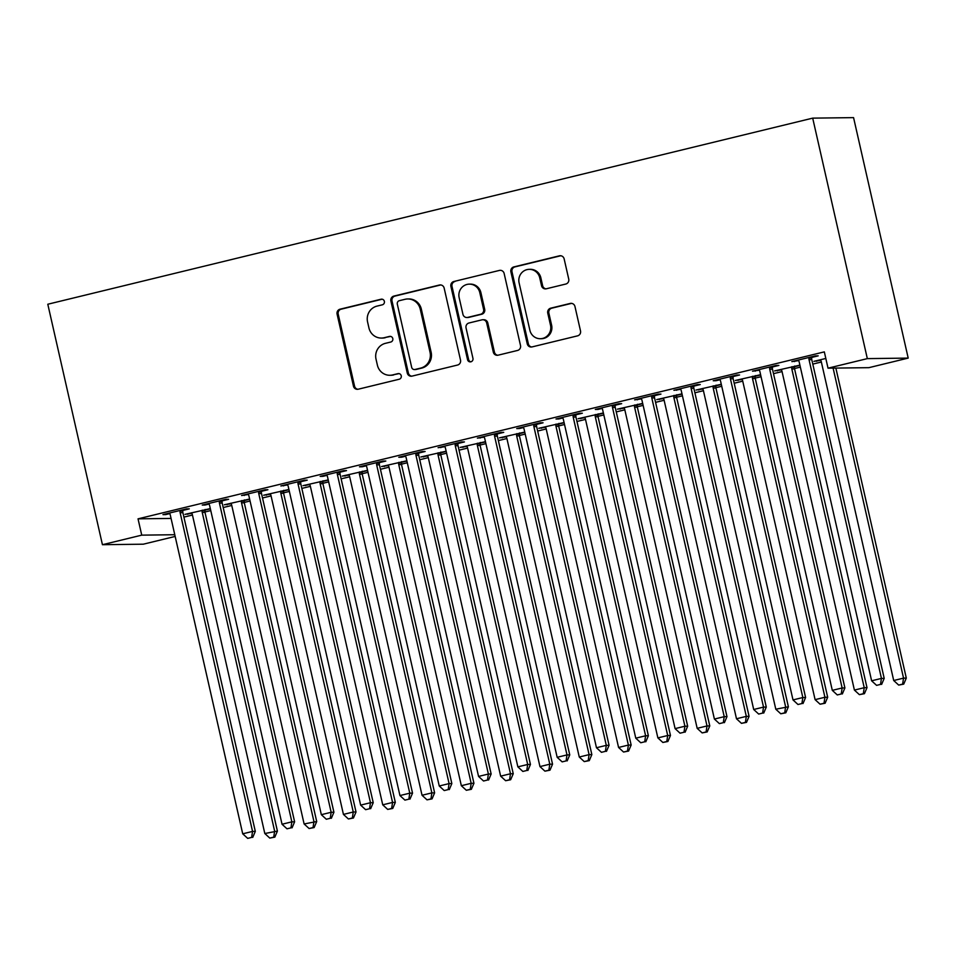 <?xml version="1.0" encoding="UTF-8"?>
<svg xmlns="http://www.w3.org/2000/svg" width="956" height="956" viewBox="0 0 956 956"><rect width="100%" height="100%" fill="white"/><g stroke="black" fill="none" stroke-linecap="round" stroke-linejoin="round"><path stroke-width="1.43" d="M384.372 301.367A2.88 2.772 -90.7 0 0 381.038 299.228L340.037 309.194A4.111 3.967 -90.7 0 0 337.098 314.142L353.457 386.152A4.111 3.967 -90.7 0 0 358.225 389.212L399.214 379.233A2.88 2.772 -90.7 0 0 398.544 373.557A2.88 2.772 -90.7 0 0 397.935 373.641L392.641 374.931A13.145 12.679 -90.7 0 1 377.381 365.132L376.019 359.133A13.145 12.679 -90.7 0 1 385.459 343.324L390.765 342.033A2.88 2.772 -90.7 0 0 390.084 336.357A2.88 2.772 -90.7 0 0 389.486 336.428L384.181 337.719A13.145 12.679 -90.7 0 1 368.932 327.92L367.57 321.921A13.145 12.679 -90.7 0 1 376.999 306.111L382.304 304.821A2.88 2.772 -90.7 0 0 384.372 301.367M381.038 299.228L382.137 299.204A2.88 2.772 -90.7 0 0 382.137 299.204L341.149 309.182A4.111 3.967 -90.7 0 0 338.197 314.118L354.557 386.14A4.111 3.967 -90.7 0 0 357.914 389.271M397.935 373.641L399.046 373.629A2.88 2.772 -90.7 0 0 399.046 373.629L392.641 374.931M390.645 336.404A2.88 2.772 -90.7 0 0 390.598 336.416L384.181 337.719M565.785 284.04A4.111 3.967 -90.7 0 0 568.736 279.104L564.148 258.897A4.111 3.967 -90.7 0 0 559.38 255.838L513.85 266.915A4.111 3.967 -90.7 0 0 510.898 271.851L527.258 343.861A4.111 3.967 -90.7 0 0 532.026 346.92L577.555 335.855A4.111 3.967 -90.7 0 0 580.507 330.907L574.962 306.506A4.111 3.967 -90.7 0 0 570.194 303.446L550.716 308.179A4.111 3.967 -90.7 0 0 547.764 313.126L550.513 325.231A10.994 10.6 -90.7 0 1 540.331 338.723A10.994 10.6 -90.7 0 1 529.875 330.25L519.096 282.833A10.994 10.6 -90.7 0 1 529.277 269.341A10.994 10.6 -90.7 0 1 539.734 277.814L541.538 285.713A4.111 3.967 -90.7 0 0 546.306 288.784L565.785 284.04M828.027 368.18L867.331 358.62L908.2 358.094L868.896 367.666L828.027 368.18L824.323 351.88L138.034 518.845L141.739 535.145L174.769 534.727M867.331 358.62L812.696 118.138L47.8 304.235L102.435 544.705L141.739 535.145M444.158 288.091A4.111 3.967 -90.7 0 0 439.39 285.031L393.86 296.097A4.111 3.967 -90.7 0 0 390.908 301.044L407.28 373.055A4.111 3.967 -90.7 0 0 412.036 376.114L457.565 365.037A4.111 3.967 -90.7 0 0 460.517 360.101L444.158 288.091M453.861 281.506L499.379 270.429A4.111 3.967 -90.7 0 1 504.147 273.488L520.506 345.51A4.111 3.967 -90.7 0 1 517.566 350.446L498.076 355.19A4.111 3.967 -90.7 0 1 493.308 352.119L486.676 322.913A4.111 3.967 -90.7 0 0 481.908 319.854L468.99 322.997A4.111 3.967 -90.7 0 0 466.038 327.944L472.945 358.345A2.88 2.772 -90.7 0 1 470.28 361.882A2.88 2.772 -90.7 0 1 467.544 359.659L450.909 286.442A4.111 3.967 -90.7 0 1 453.861 281.506L499.379 270.429M908.2 358.094L853.565 117.624L812.696 118.138M772.52 366.961L778.877 365.419L776.117 365.455L752.539 371.191L759.267 370.187M799.897 365.144L774.623 370.904L781.363 369.9A4.183 4.039 89.3 0 1 781.984 371.346L854.401 690.089L864.224 687.699L791.819 368.956A4.183 4.039 89.3 0 1 791.759 367.367L791.855 366.722M794.615 366.686L799.957 365.383M693.913 386.093L700.27 384.539L697.51 384.575L673.92 390.311L680.66 389.307L680.29 388.769M721.29 384.276L696.016 390.036L702.756 389.032M715.996 385.806L721.338 384.503M615.294 405.213L621.663 403.671L618.89 403.707L595.313 409.443L598.074 409.407L602.041 408.439L601.671 407.889M642.683 403.396L617.409 409.156L624.137 408.152A4.183 4.039 89.3 0 1 624.77 409.598L697.175 728.341L707.01 725.951L634.593 407.208A4.183 4.039 89.3 0 1 634.533 405.619L634.629 404.974M637.389 404.938L642.731 403.635M536.686 424.345L543.044 422.791L540.283 422.827L516.706 428.563L519.466 428.527L523.434 427.559L523.063 427.021M564.064 422.528L538.79 428.288L545.529 427.284A4.183 4.039 89.3 0 1 546.151 428.73L618.568 747.461L628.391 745.071L555.974 426.34A4.183 4.039 89.3 0 1 555.914 424.751L556.01 424.094M558.77 424.058L564.124 422.755M458.067 443.465L464.437 441.923L461.676 441.947L438.087 447.695L444.827 446.691L444.456 446.141M485.457 441.648L460.183 447.408L466.91 446.404A4.183 4.039 89.3 0 1 467.544 447.85L539.961 766.593L549.784 764.191L477.367 445.46A4.183 4.039 89.3 0 1 477.307 443.871L477.403 443.214M480.163 443.178L485.505 441.887M379.46 462.596L385.818 461.043L383.057 461.079L359.48 466.815L362.24 466.779L366.208 465.811L365.837 465.273M406.838 460.78L381.564 466.54L388.303 465.536A4.183 4.039 89.3 0 1 388.925 466.982L461.342 785.713L471.165 783.322L398.76 464.592A4.183 4.039 89.3 0 1 398.7 463.003L398.795 462.346M401.556 462.31L406.898 461.007M300.853 481.716L307.211 480.163L304.45 480.199L280.861 485.947L287.601 484.943L287.23 484.393M328.231 479.9L302.956 485.66L309.696 484.656A4.183 4.039 89.3 0 1 310.318 486.102L382.735 804.833L392.558 802.442L320.14 483.712A4.183 4.039 89.3 0 1 320.081 482.123L320.176 481.466M322.937 481.43L328.278 480.139M222.234 500.836L228.604 499.295L225.831 499.331L202.254 505.067L205.014 505.031L208.982 504.063L208.611 503.513M249.624 499.032L224.349 504.78L231.077 503.788M244.33 500.562L249.671 499.259M138.034 518.845L171.064 518.427M183.911 517.112L192.455 515.033M204.919 511.998L210.762 510.576M223.214 507.54L231.758 505.461M244.222 502.426L250.066 501.016M262.518 497.98L271.062 495.901M283.526 492.866L289.369 491.444M301.821 488.42L310.365 486.341M322.841 483.306L328.685 481.884M341.137 478.86L349.681 476.781M362.145 473.746L367.988 472.324M380.44 469.288L388.984 467.209M401.448 464.186L407.292 462.764M419.744 459.728L428.288 457.649M440.752 454.614L446.595 453.192M459.047 450.168L467.592 448.089M480.067 445.054L485.899 443.632M498.351 440.608L506.895 438.529M519.371 435.494L525.214 434.072M537.666 431.036L546.211 428.957M558.674 425.934L564.518 424.512M576.97 421.476L585.514 419.397M597.978 416.362L603.822 414.94M616.273 411.916L624.818 409.837M637.282 406.802L643.125 405.38M655.577 402.356L664.121 400.277M676.597 397.242L682.429 395.82M694.881 392.785L703.425 390.717M715.901 387.682L721.744 386.26M734.196 383.225L742.74 381.145M755.204 378.11L761.048 376.688M773.5 373.665L782.044 371.585M794.508 368.55L800.351 367.128M812.803 364.105L821.347 362.025M210.308 508.592L185.034 514.352L191.774 513.348M205.026 510.122L210.368 508.819M182.931 510.408L189.288 508.855L186.528 508.891L162.95 514.627L165.711 514.591L169.678 513.623L169.308 513.085M288.927 489.46L263.653 495.22L270.381 494.216A4.183 4.039 89.3 0 1 271.014 495.674L343.431 814.404L353.254 812.014L280.837 493.272A4.183 4.039 89.3 0 1 280.777 491.683L280.873 491.037M283.633 491.002L288.975 489.699M261.538 491.276L267.907 489.735L265.147 489.771L241.557 495.507L248.297 494.503M367.534 470.34L342.26 476.1L349 475.096A4.183 4.039 89.3 0 1 349.621 476.542L422.038 795.273L431.861 792.883L359.444 474.152A4.183 4.039 89.3 0 1 359.384 472.563L359.48 471.906M362.24 471.87L367.594 470.567M340.157 472.156L346.514 470.603L343.754 470.639L320.176 476.375L322.937 476.339L326.904 475.371L326.534 474.833M446.153 451.208L420.879 456.968L427.607 455.964A4.183 4.039 89.3 0 1 428.24 457.422L500.645 776.153L510.48 773.763L438.063 455.032A4.183 4.039 89.3 0 1 438.003 453.431L438.099 452.786M440.859 452.75L446.201 451.447M418.764 453.025L425.133 451.483L422.361 451.519L398.783 457.255L401.544 457.219L405.511 456.251L405.141 455.701M524.76 432.088L499.486 437.848L506.226 436.844A4.183 4.039 89.3 0 1 506.847 438.29L579.264 757.021L589.087 754.631L516.67 435.9A4.183 4.039 89.3 0 1 516.61 434.311L516.706 433.654M519.466 433.618L524.808 432.315M497.383 433.905L503.74 432.351L500.98 432.387L477.391 438.123L484.13 437.131L483.76 436.581M603.367 412.956L578.093 418.716L584.833 417.724A4.183 4.039 89.3 0 1 585.454 419.17L657.871 737.901L667.694 735.511L595.289 416.78A4.183 4.039 89.3 0 1 595.23 415.179L595.325 414.534M598.086 414.498L603.427 413.195M575.99 414.773L582.347 413.231L579.587 413.267L556.01 419.003L558.77 418.967L562.737 417.999L562.367 417.449M681.987 393.836L656.712 399.596L663.44 398.592A4.183 4.039 89.3 0 1 664.073 400.038L736.49 718.769L746.313 716.379L673.896 397.648A4.183 4.039 89.3 0 1 673.837 396.059L673.932 395.402M676.693 395.366L682.034 394.075M654.597 395.653L660.966 394.099L658.206 394.135L634.617 399.871L641.357 398.879L640.986 398.329M760.594 374.704L735.319 380.464L742.059 379.472A4.183 4.039 89.3 0 1 742.681 380.918L815.098 699.649L824.92 697.259L752.503 378.528A4.183 4.039 89.3 0 1 752.444 376.939L752.539 376.282M755.3 376.246L760.653 374.943M733.216 376.521L739.574 374.979L736.813 375.015L713.236 380.751L715.996 380.715L719.964 379.747L719.593 379.197M825.817 358.452L813.938 361.344L820.666 360.34A4.183 4.039 89.3 0 1 821.3 361.786L893.705 680.517L903.54 678.127L833.106 368.12M811.823 357.401L818.193 355.847L815.42 355.883L791.843 361.619L798.571 360.627M175.163 536.436L143.304 544.191L102.435 544.705M187.806 514.316L187.663 513.707M165.711 514.591L165.567 513.993M227.11 504.756L226.966 504.147M205.014 505.031L204.883 504.433M266.413 495.184L266.27 494.587M244.318 495.471L244.186 494.861M305.717 485.624L305.585 485.027M283.621 485.911L283.49 485.301M345.02 476.064L344.889 475.455M322.937 476.339L322.793 475.741M384.336 466.504L384.192 465.895M362.24 466.779L362.097 466.181M423.639 456.932L423.496 456.335M401.544 457.219L401.412 456.61M462.943 447.372L462.812 446.775M440.847 447.659L440.716 447.05M502.247 437.812L502.115 437.203M480.151 438.087L480.02 437.49M541.55 428.252L541.419 427.643M519.466 428.527L519.323 427.93M580.866 418.68L580.722 418.083M558.77 418.967L558.627 418.358M620.169 409.12L620.026 408.523M598.074 409.407L597.942 408.798M659.473 399.56L659.341 398.951M637.377 399.835L637.246 399.238M698.776 390L698.645 389.391M676.681 390.275L676.549 389.678M738.08 380.428L737.948 379.831M715.996 380.715L715.853 380.118M777.395 370.868L777.252 370.271M755.3 371.155L755.156 370.546M816.699 361.308L816.555 360.711M794.603 361.595L794.472 360.986M381.444 338.065L382.543 338.054A13.145 12.679 -90.7 0 0 385.292 337.707M389.893 375.278L391.004 375.266A13.145 12.679 -90.7 0 0 393.741 374.919M440.8 284.948A4.111 3.967 -90.7 0 0 440.489 285.007L394.971 296.085A4.111 3.967 -90.7 0 0 392.02 301.032L408.379 373.043A4.111 3.967 -90.7 0 0 411.737 376.174M399.381 300.674A2.88 2.772 -90.7 0 0 397.314 304.127L411.678 367.343A2.88 2.772 -90.7 0 0 415.012 369.482L420.604 368.12A13.145 12.679 -90.7 0 0 430.045 352.322L420.234 309.111A13.145 12.679 -90.7 0 0 404.974 299.312L399.381 300.674M414.414 369.566L415.513 369.542A2.88 2.772 -90.7 0 0 416.123 369.47L415.012 369.482M407.71 298.965L408.821 298.953A13.145 12.679 -90.7 0 1 421.333 309.099L431.144 352.298A13.145 12.679 -90.7 0 1 421.716 368.108L416.123 369.47M482.768 319.746L483.867 319.734A4.111 3.967 -90.7 0 1 487.775 322.901L494.419 352.107A4.111 3.967 -90.7 0 0 497.777 355.25M454.96 281.494A4.111 3.967 -90.7 0 0 452.009 286.43L468.643 359.647A2.88 2.772 -90.7 0 0 470.83 361.81M479.793 292.608A10.994 10.6 -90.7 0 0 469.324 284.135A10.994 10.6 -90.7 0 0 459.155 297.639L462.943 314.333A4.111 3.967 -90.7 0 0 467.711 317.404L480.641 314.261A4.111 3.967 -90.7 0 0 483.581 309.314L479.793 292.608L480.892 292.596A10.994 10.6 -90.7 0 0 470.436 284.123L469.324 284.135M466.851 317.512L467.962 317.5A4.111 3.967 -90.7 0 0 468.81 317.38L467.711 317.404M480.892 292.596L484.692 309.302A4.111 3.967 -90.7 0 1 481.74 314.237L468.81 317.38M529.277 269.341L530.389 269.317A10.994 10.6 -90.7 0 1 540.845 277.802L542.638 285.701A4.111 3.967 -90.7 0 0 545.995 288.843M540.331 338.723L541.431 338.711A10.994 10.6 -90.7 0 0 551.612 325.207L550.513 325.231M571.604 303.363A4.111 3.967 -90.7 0 0 571.294 303.434L551.815 308.167A4.111 3.967 -90.7 0 0 548.864 313.114L551.612 325.207M560.79 255.754A4.111 3.967 -90.7 0 0 560.479 255.826L514.961 266.891A4.111 3.967 -90.7 0 0 512.01 271.839L528.369 343.849A4.111 3.967 -90.7 0 0 531.727 346.992M191.403 512.798L191.774 513.336A4.183 4.039 89.3 0 1 192.395 514.794L264.812 833.524L277.407 831.099L204.99 512.368A4.183 4.039 89.3 0 1 204.931 510.779L205.122 509.464M273.727 837.145L269.795 838.101L274.826 837.121L273.727 837.145L274.635 831.134L202.23 512.404A4.183 4.039 89.3 0 1 202.17 510.815L202.266 510.157M269.795 838.101L264.812 833.524M277.407 831.099L274.826 837.121M180.17 510.444L180.075 511.09A4.183 4.039 -90.7 0 0 180.134 512.691L252.551 831.421L242.716 833.811L170.311 515.081A4.183 4.039 -90.7 0 0 169.678 513.623M183.026 509.739L182.835 511.054A4.183 4.039 -90.7 0 0 182.895 512.655L255.312 831.385L252.551 831.421L251.631 837.42L247.7 838.376L251.631 837.42M252.731 837.408L255.312 831.385M242.716 833.811L247.7 838.376M230.707 503.238L231.077 503.776A4.183 4.039 89.3 0 1 231.711 505.234L304.116 823.964L316.711 821.539L244.294 502.808A4.183 4.039 89.3 0 1 244.234 501.219L244.425 499.904M313.03 827.573L309.099 828.529L314.13 827.561L313.03 827.573L313.95 821.574L241.533 502.844A4.183 4.039 89.3 0 1 241.474 501.255L241.569 500.597M309.099 828.529L304.116 823.964M316.711 821.539L314.13 827.561M352.334 818.013L348.402 818.969L353.445 818.001L352.334 818.013L353.254 812.014L356.014 811.979L283.597 493.248A4.183 4.039 89.3 0 1 283.538 491.647L283.729 490.332M348.402 818.969L343.431 814.404M356.014 811.979L353.445 818.001M219.474 500.872L219.378 501.53A4.183 4.039 -90.7 0 0 219.438 503.119L291.855 821.849L282.032 824.239L209.615 505.509A4.183 4.039 -90.7 0 0 208.982 504.063M222.33 500.179L222.139 501.494A4.183 4.039 -90.7 0 0 222.198 503.083L294.615 821.813L291.855 821.849L290.935 827.86L287.003 828.816L290.935 827.86M292.046 827.848L294.615 821.813M282.032 824.239L287.003 828.816M258.777 491.312L258.682 491.97A4.183 4.039 -90.7 0 0 258.741 493.559L331.158 812.289L321.335 814.679L248.919 495.949A4.183 4.039 -90.7 0 0 248.285 494.503L247.927 493.953M261.633 490.619L261.442 491.934A4.183 4.039 -90.7 0 0 261.502 493.523L333.919 812.253L331.158 812.289L330.238 818.3L326.319 819.256L330.238 818.3M331.35 818.288L333.919 812.253M321.335 814.679L326.319 819.256M391.637 808.453L387.706 809.409L392.749 808.441L391.637 808.453L392.558 802.442L395.318 802.407L322.901 483.676A4.183 4.039 89.3 0 1 322.841 482.087L323.032 480.772M387.706 809.409L382.735 804.833M395.318 802.407L392.749 808.441M430.953 798.893L427.021 799.849L432.052 798.881L430.953 798.893L431.861 792.883L434.622 792.847L362.216 474.116A4.183 4.039 89.3 0 1 362.145 472.527L362.348 471.212M427.021 799.849L422.038 795.273M434.622 792.847L432.052 798.881M298.081 481.752L297.985 482.41A4.183 4.039 -90.7 0 0 298.057 483.999L370.462 802.729L360.639 805.119L288.222 486.389A4.183 4.039 -90.7 0 0 287.601 484.931M300.949 481.059L300.746 482.374A4.183 4.039 -90.7 0 0 300.817 483.963L373.222 802.693L370.462 802.729L369.554 808.728L365.622 809.684L369.554 808.728M370.653 808.716L373.222 802.693M360.639 805.119L365.622 809.684M337.396 472.192L337.301 472.838A4.183 4.039 -90.7 0 0 337.36 474.439L409.765 793.169L399.943 795.559L327.526 476.829A4.183 4.039 -90.7 0 0 326.904 475.371M340.252 471.487L340.061 472.814A4.183 4.039 -90.7 0 0 340.121 474.403L412.538 793.133L409.765 793.169L408.857 799.168L404.926 800.124L408.857 799.168M409.957 799.156L412.538 793.133M399.943 795.559L404.926 800.124M470.256 789.321L466.325 790.277L471.356 789.309L470.256 789.321L471.165 783.322L473.937 783.287L401.52 464.556A4.183 4.039 89.3 0 1 401.46 462.967L401.651 461.652M466.325 790.277L461.342 785.713M473.937 783.287L471.356 789.309M376.7 462.62L376.604 463.278A4.183 4.039 -90.7 0 0 376.664 464.867L449.081 783.597L439.246 785.999L366.841 467.257A4.183 4.039 -90.7 0 0 366.208 465.811M379.556 461.927L379.365 463.242A4.183 4.039 -90.7 0 0 379.424 464.831L451.841 783.573L449.081 783.597L448.161 789.608L444.229 790.564L448.161 789.608M449.272 789.596L451.841 783.573M439.246 785.999L444.229 790.564M509.56 779.761L505.628 780.717L510.659 779.749L509.56 779.761L510.48 773.763L513.241 773.727L440.824 454.996A4.183 4.039 89.3 0 1 440.764 453.395L440.955 452.08M505.628 780.717L500.645 776.153M513.241 773.727L510.659 779.749M416.003 453.06L415.908 453.718A4.183 4.039 -90.7 0 0 415.968 455.307L488.385 774.037L478.562 776.427L406.145 457.697A4.183 4.039 -90.7 0 0 405.511 456.251M418.859 452.367L418.668 453.682A4.183 4.039 -90.7 0 0 418.728 455.271L491.145 774.002L488.385 774.037L487.464 780.048L483.533 781.004L487.464 780.048M488.576 780.036L491.145 774.002M478.562 776.427L483.533 781.004M548.864 770.201L544.932 771.157L549.975 770.189L548.864 770.201L549.784 764.191L552.544 764.167L480.127 445.424A4.183 4.039 89.3 0 1 480.067 443.835L480.259 442.52M544.932 771.157L539.961 766.593M552.544 764.167L549.975 770.189M455.307 443.5L455.211 444.158A4.183 4.039 -90.7 0 0 455.271 445.747L527.688 764.477L517.865 766.867L445.448 448.137A4.183 4.039 -90.7 0 0 444.815 446.679M458.163 442.807L457.972 444.122A4.183 4.039 -90.7 0 0 458.032 445.711L530.449 764.442L527.688 764.477L526.768 770.488L522.848 771.444L526.768 770.488M527.879 770.464L530.449 764.442M517.865 766.867L522.848 771.444M588.167 760.641L584.247 761.597L589.278 760.629L588.167 760.641L589.087 754.631L591.848 754.595L519.431 435.864A4.183 4.039 89.3 0 1 519.371 434.275L519.562 432.96M584.247 761.597L579.264 757.021M591.848 754.595L589.278 760.629M494.611 433.94L494.515 434.598A4.183 4.039 -90.7 0 0 494.587 436.187L566.992 754.917L557.169 757.307L484.752 438.577A4.183 4.039 -90.7 0 0 484.13 437.119M497.479 433.247L497.275 434.562A4.183 4.039 -90.7 0 0 497.347 436.151L569.752 754.882L566.992 754.917L566.083 760.916L562.152 761.872L566.083 760.916M567.183 760.904L569.752 754.882M557.169 757.307L562.152 761.872M627.483 751.081L623.551 752.037L628.582 751.058L627.483 751.081L628.391 745.071L631.151 745.035L558.746 426.304A4.183 4.039 89.3 0 1 558.674 424.715L558.878 423.4M623.551 752.037L618.568 747.461M631.151 745.035L628.582 751.058M533.926 424.38L533.83 425.026A4.183 4.039 -90.7 0 0 533.89 426.615L606.295 745.357L596.472 747.747L524.055 429.005A4.183 4.039 -90.7 0 0 523.434 427.559M536.782 423.675L536.591 424.99A4.183 4.039 -90.7 0 0 536.651 426.579L609.068 745.322L606.295 745.357L605.387 751.356L601.455 752.312L605.387 751.356M606.486 751.344L609.068 745.322M596.472 747.747L601.455 752.312M666.786 741.509L662.855 742.465L667.885 741.498L666.786 741.509L667.694 735.511L670.467 735.475L598.05 416.744A4.183 4.039 89.3 0 1 597.99 415.155L598.181 413.84M662.855 742.465L657.871 737.901M670.467 735.475L667.885 741.498M573.23 414.808L573.134 415.466A4.183 4.039 -90.7 0 0 573.194 417.055L645.611 735.785L635.776 738.175L563.371 419.445A4.183 4.039 -90.7 0 0 562.737 417.999M576.086 414.115L575.894 415.43A4.183 4.039 -90.7 0 0 575.954 417.019L648.371 735.75L645.611 735.785L644.691 741.796L640.759 742.752L644.691 741.796M645.802 741.784L648.371 735.75M635.776 738.175L640.759 742.752M706.09 731.949L702.158 732.905L707.189 731.938L706.09 731.949L707.01 725.951L709.77 725.915L637.353 407.172A4.183 4.039 89.3 0 1 637.293 405.583L637.485 404.269M702.158 732.905L697.175 728.341M709.77 725.915L707.189 731.938M612.533 405.248L612.438 405.906A4.183 4.039 -90.7 0 0 612.497 407.495L684.914 726.225L675.091 728.615L602.674 409.885A4.183 4.039 -90.7 0 0 602.041 408.427M615.389 404.555L615.198 405.87A4.183 4.039 -90.7 0 0 615.258 407.459L687.675 726.19L684.914 726.225L683.994 732.236L680.063 733.192L683.994 732.236M685.105 732.212L687.675 726.19M675.091 728.615L680.063 733.192M745.393 722.389L741.462 723.345L746.505 722.378L745.393 722.389L746.313 716.379L749.074 716.343L676.657 397.612A4.183 4.039 89.3 0 1 676.597 396.023L676.788 394.709M741.462 723.345L736.49 718.769M749.074 716.343L746.505 722.378M651.837 395.688L651.741 396.346A4.183 4.039 -90.7 0 0 651.801 397.935L724.218 716.665L714.395 719.055L641.978 400.325A4.183 4.039 -90.7 0 0 641.345 398.867M654.693 394.995L654.502 396.31A4.183 4.039 -90.7 0 0 654.561 397.899L726.978 716.63L724.218 716.665L723.298 722.664L719.378 723.62L723.298 722.664M724.409 722.652L726.978 716.63M714.395 719.055L719.378 723.62M702.385 388.483L702.744 389.02A4.183 4.039 89.3 0 1 703.377 390.478L775.794 709.209L788.377 706.783L715.96 388.052A4.183 4.039 89.3 0 1 715.901 386.463L716.092 385.149M784.697 712.829L780.777 713.785L785.808 712.806L784.697 712.829L785.617 706.819L713.2 388.088A4.183 4.039 89.3 0 1 713.14 386.499L713.236 385.842M780.777 713.785L775.794 709.209M788.377 706.783L785.808 712.806M691.14 386.128L691.045 386.774A4.183 4.039 -90.7 0 0 691.116 388.363L763.521 707.105L753.698 709.495L681.281 390.765A4.183 4.039 -90.7 0 0 680.66 389.307M694.008 385.423L693.805 386.738A4.183 4.039 -90.7 0 0 693.877 388.339L766.282 707.07L763.521 707.105L762.613 713.104L758.682 714.06L762.613 713.104M763.713 713.092L766.282 707.07M753.698 709.495L758.682 714.06M824.012 703.258L820.081 704.213L825.112 703.246L824.012 703.258L824.92 697.259L827.681 697.223L755.276 378.492A4.183 4.039 89.3 0 1 755.204 376.903L755.407 375.589M820.081 704.213L815.098 699.649M827.681 697.223L825.112 703.246M730.456 376.556L730.36 377.214A4.183 4.039 -90.7 0 0 730.42 378.803L802.837 697.533L793.002 699.923L720.585 381.193A4.183 4.039 -90.7 0 0 719.964 379.747M733.312 375.863L733.121 377.178A4.183 4.039 -90.7 0 0 733.18 378.767L805.597 697.498L802.837 697.533L801.917 703.544L797.985 704.5L801.917 703.544M803.016 703.532L805.597 697.498M793.002 699.923L797.985 704.5M863.316 693.697L859.384 694.654L864.415 693.686L863.316 693.697L864.224 687.699L866.996 687.663L794.579 368.92A4.183 4.039 89.3 0 1 794.52 367.331L794.711 366.017M859.384 694.654L854.401 690.089M866.996 687.663L864.415 693.686M769.759 366.996L769.664 367.654A4.183 4.039 -90.7 0 0 769.723 369.243L842.14 687.973L832.306 690.363L759.9 371.633A4.183 4.039 -90.7 0 0 759.267 370.175L758.897 369.637M772.615 366.303L772.424 367.618A4.183 4.039 -90.7 0 0 772.484 369.207L844.901 687.938L842.14 687.973L841.22 693.984L837.289 694.94L841.22 693.984M842.332 693.96L844.901 687.938M832.306 690.363L837.289 694.94M902.619 684.138L898.688 685.093L903.719 684.126L902.619 684.138L903.54 678.127L906.3 678.091L835.867 368.084M898.688 685.093L893.705 680.517M906.3 678.091L903.719 684.126M809.063 357.436L808.967 358.094A4.183 4.039 -90.7 0 0 809.027 359.683L881.444 678.413L871.621 680.803L799.204 362.073A4.183 4.039 -90.7 0 0 798.571 360.615L798.2 360.077M811.919 356.743L811.728 358.058A4.183 4.039 -90.7 0 0 811.787 359.647L884.204 678.378L881.444 678.413L880.524 684.412L876.592 685.368L880.524 684.412M881.635 684.4L884.204 678.378M871.621 680.803L876.592 685.368M390.598 336.416L389.486 336.428M354.557 386.14L353.457 386.152M338.197 314.118L337.098 314.142M341.149 309.182L340.037 309.194M408.379 373.043L407.28 373.055M392.02 301.032L390.908 301.044M394.971 296.085L393.86 296.097M440.489 285.007L439.39 285.031M421.716 368.108L420.604 368.12M431.144 352.298L430.045 352.322M421.333 309.099L420.234 309.111M494.419 352.107L493.308 352.119M487.775 322.901L486.676 322.913M468.643 359.647L467.544 359.659M452.009 286.43L450.909 286.442M481.74 314.237L480.641 314.261M484.692 309.302L483.581 309.314M542.638 285.701L541.538 285.713M540.845 277.802L539.734 277.814M548.864 313.114L547.764 313.126M551.815 308.167L550.716 308.179M571.294 303.434L570.194 303.446M528.369 343.849L527.258 343.861M512.01 271.839L510.898 271.851M514.961 266.891L513.85 266.915M560.479 255.826L559.38 255.838M204.99 512.368L202.23 512.404M204.931 510.779L202.17 510.815M180.075 511.09L182.835 511.054M180.134 512.691L182.895 512.655M244.294 502.808L241.533 502.844M244.234 501.219L241.474 501.255M283.597 493.248L280.837 493.272M283.538 491.647L280.777 491.683M219.378 501.53L222.139 501.494M219.438 503.119L222.198 503.083M258.682 491.97L261.442 491.934M258.741 493.559L261.502 493.523M322.901 483.676L320.14 483.712M322.841 482.087L320.081 482.123M362.216 474.116L359.444 474.152M362.145 472.527L359.384 472.563M297.985 482.41L300.746 482.374M298.057 483.999L300.817 483.963M337.301 472.838L340.061 472.814M337.36 474.439L340.121 474.403M401.52 464.556L398.76 464.592M401.46 462.967L398.7 463.003M376.604 463.278L379.365 463.242M376.664 464.867L379.424 464.831M440.824 454.996L438.063 455.032M440.764 453.395L438.003 453.431M415.908 453.718L418.668 453.682M415.968 455.307L418.728 455.271M480.127 445.424L477.367 445.46M480.067 443.835L477.307 443.871M455.211 444.158L457.972 444.122M455.271 445.747L458.032 445.711M519.431 435.864L516.67 435.9M519.371 434.275L516.61 434.311M494.515 434.598L497.275 434.562M494.587 436.187L497.347 436.151M558.746 426.304L555.974 426.34M558.674 424.715L555.914 424.751M533.83 425.026L536.591 424.99M533.89 426.615L536.651 426.579M598.05 416.744L595.289 416.78M597.99 415.155L595.23 415.179M573.134 415.466L575.894 415.43M573.194 417.055L575.954 417.019M637.353 407.172L634.593 407.208M637.293 405.583L634.533 405.619M612.438 405.906L615.198 405.87M612.497 407.495L615.258 407.459M676.657 397.612L673.896 397.648M676.597 396.023L673.837 396.059M651.741 396.346L654.502 396.31M651.801 397.935L654.561 397.899M715.96 388.052L713.2 388.088M715.901 386.463L713.14 386.499M691.045 386.774L693.805 386.738M691.116 388.363L693.877 388.339M755.276 378.492L752.503 378.528M755.204 376.903L752.444 376.939M730.36 377.214L733.121 377.178M730.42 378.803L733.18 378.767M794.579 368.92L791.819 368.956M794.52 367.331L791.759 367.367M769.664 367.654L772.424 367.618M769.723 369.243L772.484 369.207M808.967 358.094L811.728 358.058M809.027 359.683L811.787 359.647"/></g></svg>
